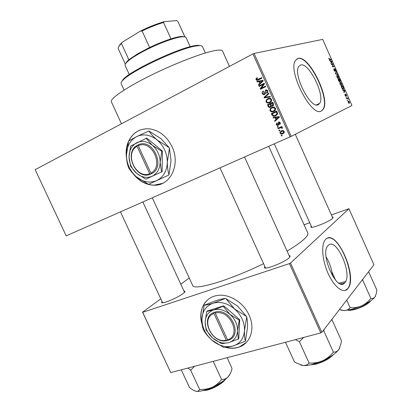<?xml version="1.0" encoding="UTF-8"?>
<svg xmlns="http://www.w3.org/2000/svg" width="412" height="412" viewBox="0 0 412 412"><rect width="100%" height="100%" fill="white"/><g stroke="black" fill="none" stroke-linecap="round" stroke-linejoin="round"><path stroke-width="0.62" d="M132.952 173.504C138.772 181.023 145.797 184.931 154.031 185.23C170.254 186.039 180.817 164.651 172.046 146.708C166.85 136.31 159.351 130.362 149.561 128.863C140.065 128.266 133.097 132.314 128.668 141.007M134.214 174.817C139.915 181.471 146.574 184.916 154.206 185.153L162.56 183.361M344.901 282.678C352.935 274.068 336.12 236.529 328.179 245.449L327.983 245.66C319.475 253.622 337.052 292.731 344.69 282.926L344.901 282.678M332.541 276.014C331.799 269.139 329.636 262.743 326.057 256.831M347.877 288.606C358.286 276.977 336.321 227.908 325.732 239.31L325.382 239.681C320.984 244.455 322.122 260.25 328.137 273.532C334.091 286.881 343.16 293.849 347.507 289.033L347.877 288.606M345.168 290.455L347.599 288.688C357.116 278.234 339.153 233.424 327.422 238.224M300.58 65.014C308.794 61.862 325.537 95.805 319.65 103.427L318.244 104.689C310.808 109.546 292.721 74.423 298.726 66.517L300.58 65.014M321.375 110.962L323.142 109.345C330.908 99.297 309.015 54.621 297.989 58.432L295.435 60.461C287.468 71.013 311.719 117.755 321.375 110.962M321.185 111.044L322.859 109.474C330.635 99.426 308.743 54.755 297.711 58.571L297.073 58.792M289.152 255.625L290.182 255.929L289.224 257.768C284.522 262.392 264.077 270.365 264.427 267.486L264.875 266.502M244.537 157.013L289.765 257.021M332.34 217.026L333.2 217.222L332.613 218.35C329.121 221.826 310.493 229.16 310.869 226.94L311.297 226.178M183.963 291.032L184.87 291.238C185.189 291.624 184.591 292.391 183.088 293.545C177.572 297.933 161.324 304.602 161.592 302.393L162.019 301.522M142.851 201.973L184.504 292.247M111.389 101.867L111.358 101.805C109.813 98.818 125.609 87.854 150.287 75.612C174.909 63.371 203.157 52.581 215.224 50.542C219.653 49.785 222.104 49.981 222.583 51.119L229.463 66.394M192.62 285.351L192.656 285.428C193.604 290.96 229 280.644 263.582 263.665M287.102 251.093C294.487 246.675 299.972 242.869 303.562 239.676C307.012 236.565 308.418 234.33 307.769 232.971L268.748 146.312M225.416 347.393C230.365 348.681 235 348.552 239.331 347.007C250.64 343.181 255.394 328.333 249.064 315.046C243.162 301.574 227.414 292.685 215.667 295.806C203.791 298.412 197.837 311.786 202.215 324.769M225.951 347.357C230.761 348.531 235.267 348.367 239.47 346.863L246.417 342.367M279.913 130.614L279.151 130.959L278.909 130.424L279.676 130.079L279.913 130.614L279.151 130.959M280.217 127.911L278.193 128.827L277.951 128.292L281.859 126.52L282.102 127.056L281.473 127.339L282.457 127.658L282.472 128.261L281.844 128.364L281.314 127.643L280.217 127.911L281.592 127.272L278.193 128.827M278.275 126.958L277.508 127.303L277.271 126.772L278.033 126.422L278.275 126.958L277.508 127.303M278.085 125.392L277.266 125.526L276.246 124.676L276.91 122.802L277.219 123.301L276.818 124.46L277.745 124.903L278.62 122.106L279.341 121.993L280.278 122.802L279.717 124.553L279.403 124.048L279.727 123.08L278.939 122.606L278.085 125.392M275.149 117.755L273.347 118.038L273.094 117.477L279.187 116.611L279.439 117.173L274.84 121.365L274.593 120.804L275.978 119.604L275.149 117.755L276.55 117.163L273.347 118.038M270.014 110.797L270.159 108.866L271.75 107.47L274.011 107.048L275.504 108.201C275.803 109.839 275.195 110.962 273.671 111.57L271.513 111.94L270.014 110.797L270.653 110.545M266.07 102.016L266.214 100.075L267.8 98.664L270.102 98.236L271.544 99.38C271.848 101.017 271.24 102.145 269.721 102.768L267.568 103.155L266.07 102.016L266.724 101.779M256.037 79.676L256.032 78.646L257.16 77.677L257.474 78.182L256.666 79.387L257.088 79.753L261.708 77.641L261.95 78.177L258.35 80L256.8 80.366L256.037 79.676L256.717 79.485M290.13 136.856L252.937 53.915L254.075 53.436L291.243 136.341L66.188 235.87L35.175 169.672L66.188 235.87M252.937 53.915L35.175 169.672M128.276 141.888C126.154 147.058 125.598 152.656 126.602 158.677M258.932 81.622L257.145 81.957L256.892 81.396L262.928 80.355L263.18 80.927L258.648 85.299L258.396 84.738L259.766 83.481L258.932 81.622L260.41 81.195L257.145 81.957M263.407 84.331L259.163 86.453L258.927 85.912L264.231 83.26L264.489 83.837L261.244 88.225L265.508 86.108L265.75 86.649L260.435 89.286L260.178 88.709L263.407 84.331L264.329 84.048M264.586 94.533L263.464 94.683L262.3 93.617C261.893 92.406 262.228 91.521 263.294 90.959L263.603 91.464L262.938 93.359L263.711 94.09L264.334 94.003L265.565 90.027L266.646 89.878L267.712 90.836C268.088 91.928 267.795 92.731 266.847 93.241L266.533 92.736L267.094 91.16L266.399 90.491L265.786 90.573L265.323 91.011L265.488 93.097L264.586 94.533M270.38 96.975L264.298 97.881L264.061 97.356L268.67 93.163L268.923 93.72L264.787 97.284L270.128 96.413L270.38 96.975M270.447 107.347L269.268 107.532L268.15 106.466L267.409 104.808L272.744 102.248L273.496 103.917L272.811 106.038L271.426 105.992L270.447 107.347M275.664 115.911L273.398 116.333L272.054 115.154L271.348 113.588L276.704 111.07L277.657 113.47L275.664 115.911M282.817 133.792L281.278 134.111L280.088 133.236C279.856 132.046 280.309 131.248 281.442 130.841L282.956 130.537L284.141 131.413C284.373 132.587 283.935 133.385 282.817 133.792L283.054 133.679M282.168 135.636L281.401 135.975L281.164 135.445L281.932 135.105L282.168 135.636M347.414 100.569L347.223 100.142L347.63 100.466M346.106 97.613L346.132 97.083L346.322 97.515M342.784 90.115L342.583 89.662L344.71 90.31L344.906 90.764L343.974 92.808L344.072 91.783L343.412 90.29L342.784 90.115M339.854 82.905L340.204 82.266L341.764 83.605L341.697 85.583L340.945 85.382L340.158 84.244L339.854 82.905M336.712 75.808L337.067 75.185L338.638 76.55L338.561 78.507L337.804 78.285L337.011 77.137L336.712 75.808M334.003 70.349L333.916 68.737L334.209 70.323L334.935 71.06L334.632 68.639L335.615 69.721L335.832 71.075L334.817 69.072L335.177 71.456L334.003 70.349M329.863 60.945L329.662 60.487L331.871 61.326L332.072 61.779L331.057 63.649L331.181 62.67L330.517 61.172L329.863 60.945M291.243 136.341L351.956 105.503L322.684 39.387L254.075 53.436M328.827 58.365L329.111 57.994L329.543 59.477L330.913 59.153L331.104 59.58L329.997 59.905L329.013 59.081L328.827 58.365M331.469 64.576L331.279 64.143L332.901 63.644L332.613 66.332L333.905 65.92L334.101 66.353L332.484 66.868L332.767 64.174L331.469 64.576M335.564 73.815L335.373 73.393L336.403 71.559L336.604 72.007L335.646 73.511L337.557 74.155L337.752 74.608L335.564 73.815M338.638 80.757L338.046 79.418L339.622 78.826L340.43 81.416L339.807 81.154L339.684 81.895L338.638 80.757M341.749 87.782L341.188 86.515L342.748 85.881L343.551 87.771L343.258 89.085C342.866 89.383 342.362 88.946 341.749 87.782M345.132 95.471L345.024 94.26L345.771 95.903L345.534 94.106L346.281 94.93L346.451 96.011L345.745 94.523L346.039 96.279L345.132 95.471M346.652 98.849L346.461 98.416L347.568 97.896L348.125 99.266L347.486 98.55L346.652 98.849M348.197 102.397L348.238 100.919L349.34 101.841L349.479 103.17L348.197 102.397L349.108 102.887L349.34 101.841M321.86 332.35L320.824 332.917L289.44 263.598L290.496 263.057L321.86 332.35L373.952 264.762L348.933 208.714L331.397 214.925M309.757 222.743L304.087 224.792M289.44 263.598L142.686 312.317L170.738 372.592L142.542 312.198L160.778 298.844M180.801 284.182L189.237 278.007M320.824 332.917L170.738 372.592M290.496 263.057L348.933 208.714M340.503 283.878L341.847 283.6L340.503 283.878M350.076 280.68L350.349 280.557L350.076 280.68M207.998 299.55C201.468 305.565 199.501 313.63 202.091 323.739M265.549 267.991L220.023 167.854M350.401 279.547L350.128 279.676M345.637 281.535L338.932 283.137M141.146 129.662C135.672 131.567 131.583 135.306 128.884 140.873M128.019 142.938C126.53 147.048 126.005 151.446 126.448 156.133M328.858 58.653L329.245 58.463M329.533 59.828L330.913 59.153M331.444 61.532L331.871 61.326M331.562 62.027L332.072 61.779M331.423 61.527L330.774 61.264L331.305 62.47L331.82 61.635L331.423 61.527M331.387 64.385L332.901 63.644M332.747 64.277L333.102 64.102M332.314 66.476L332.613 66.332M332.391 66.656L333.905 65.92M333.699 69.365L334.127 69.159M334.549 71.266L334.874 71.106M334.498 69.226L334.791 69.087M335.991 72.301L336.604 72.007M337.104 74.371L337.557 74.155M338.453 76.617L337.057 75.777L337.196 77.07L338.376 78.074L338.453 76.617M336.707 75.88L337.176 75.654M337.845 78.321L338.376 78.074M338.098 79.542L339.622 78.826M339.627 79.32L339.158 79.501L340.127 81.071L339.627 79.32M339.849 81.205L340.127 81.071M338.973 79.567L338.422 79.779L339.493 81.463L338.973 79.567M339.133 81.633L339.493 81.463M340.971 85.402L341.713 84.98L341.764 83.605M341.584 83.682L340.199 82.853L340.338 84.166L341.512 85.15M339.854 82.951L340.353 82.719M341.218 86.587L342.748 85.881M342.753 86.381L341.563 86.875L342.614 88.642L343.067 88.652L343.33 87.771L342.753 86.381M342.496 88.92L343.067 88.652M342.336 88.771L342.614 88.642M344.211 90.542L344.71 90.31M344.483 90.959L344.906 90.764M344.283 90.568L343.654 90.357L344.19 91.557L344.664 90.64L344.283 90.568M344.916 94.827L345.235 94.683M345.457 96.058L345.735 95.934M346.647 98.839L347.223 98.576M349.175 101.908L348.428 101.352L348.361 102.331M347.97 101.558L348.428 101.352M348.634 103.098L349.108 102.887M257.273 78.295L256.032 78.646M258.808 79.341L261.826 77.904M258.422 79.964L257.773 79.634M258.628 81.525L258.448 81.128M259.612 84.372L258.396 84.738M260.878 83.152L259.766 83.481M263.103 80.747L259.632 81.494L260.307 82.992L262.521 80.958L259.632 81.494M262.866 80.788L261.404 81.221M263.119 80.783L262.521 80.958M261.373 82.673L260.307 82.992M260.533 85.768L260.399 85.464L258.927 85.912M260.399 85.464L264.334 83.497M265.606 86.324L261.244 88.225M261.805 88.606L261.646 88.245L260.178 88.709M262.959 93.4L262.3 93.617M265.41 93.642L264.334 94.003M266.193 90.465L266.574 89.862M266.101 89.852L265.565 90.027M267.764 92.324L266.533 92.736M267.759 90.944L267.094 91.16M265.05 94.214L264.416 93.977M270.262 96.702L264.298 97.881M265.158 96.98L264.061 97.356M267.254 99.704L266.214 100.075M267.805 99.323L269.098 98.226M268.964 98.252L267.8 98.664M269.999 102.624L267.568 103.155M269.005 102.629L268.634 102.537M270.107 102.001L271.297 101.496M270.447 98.339L269.469 98.695M270.921 99.683L269.86 98.829L268.032 99.204C266.909 99.663 266.461 100.497 266.688 101.713L267.769 102.557L269.5 102.222L270.602 101.414L270.921 99.683L271.575 99.447M271.534 101.074L270.602 101.414M270.926 101.702L269.5 102.222M269.026 104.684L268.84 104.272L267.409 104.808M268.84 104.272L272.801 102.377M273.341 105.637L272.847 105.451L271.426 105.992M270.957 107.017L270.231 106.801M271.379 106.363L270.2 106.816L270.612 105.209L270.138 104.148L268.269 105.045L269.093 106.703L270.2 106.816M272.363 103.088L270.761 103.85L271.518 105.395L272.481 105.544L272.78 104.02L272.363 103.088L273.012 102.84M273.645 105.096L272.481 105.544M270.787 103.906L270.138 104.148M271.261 104.962L270.612 105.209M271.297 108.423L270.159 108.866M271.668 108.176L272.873 107.074M272.584 107.146L271.75 107.47M274.098 111.348L271.513 111.94M272.929 111.374L272.662 111.312M274.31 110.684L275.324 110.205M274.31 107.13L273.398 107.46M274.876 108.505L273.779 107.64L271.982 108.011C270.854 108.459 270.406 109.288 270.632 110.498L271.755 111.353L273.45 111.024L274.557 110.225L274.876 108.505L275.52 108.248M275.51 109.85L274.557 110.225M274.856 110.462L273.45 111.024M272.692 114.891L272.054 115.154M272.971 113.475L272.765 113.017L271.348 113.588M272.765 113.017L276.735 111.147M276.133 115.669L274.557 115.684M276.385 114.974L277.42 114.469M276.313 111.904L272.214 113.83L273.661 115.751L275.427 115.37L276.977 113.666L276.313 111.904L276.957 111.642M277.384 112.589L276.74 112.852M277.647 113.388L276.977 113.666M276.828 114.788L275.427 115.37M276.025 120.283L274.593 120.804M275.988 120.201L277.374 119.006L275.978 119.604M279.269 116.792L275.86 117.647L276.524 119.135L278.769 117.193L275.86 117.647M276.524 119.135L278.816 117.744M279.032 116.828L277.642 117.42M279.341 116.951L278.769 117.193M276.802 124.429L276.246 124.676M278.811 124.424L277.745 124.903M278.806 124.259L278.038 124.604M279.336 122.611L279.449 122.019M280.418 123.595L279.403 124.048M280.289 122.828L279.727 123.08M279.836 122.21L278.939 122.606M278.677 124.903L278.162 124.712M278.033 126.422L277.271 126.772M279.573 128.189L279.341 127.663M282.096 127.05L281.473 127.339M282.514 128.05L281.844 128.364M282.436 127.622L281.741 127.947M281.731 127.334L281.056 127.648M280.639 132.968L280.088 133.236M281.406 131.51L282.091 130.604M283.554 133.359L282.318 133.37M283.904 132.618L284.198 132.468M283.291 130.619L282.926 130.779M283.574 131.649L282.823 131.134L281.684 131.371L280.649 132.999L281.411 133.514L282.539 133.277L284.126 131.387M283.054 130.717L281.684 131.371M282.158 135.61L281.401 135.975M121.447 82.07L123.245 79.32C131.021 70.205 179.946 47.318 195.576 45.547L197.909 45.289L201.041 45.747M205.341 52.994L202.457 46.602C202.138 45.866 200.943 45.547 198.857 45.655L196.488 45.917C180.626 47.735 130.784 71.044 122.9 80.268C121.416 81.787 120.829 82.92 121.143 83.657L121.169 83.708M300.837 365.022L303.021 365.485C305.323 365.696 308.222 365.387 311.729 364.558L322.673 360.763C318.466 362.508 314.052 363.26 309.427 363.018L308.954 363.132C307.501 364.826 305.524 365.614 303.021 365.485L296.764 363.178L294.41 361.834L285.49 342.259M295.378 339.642L299.395 341.713L309.139 363.147M299.395 341.713L303.654 337.454M333.148 352.389C330.311 355.963 326.819 358.754 322.673 360.763C330.594 357.091 335.996 353.311 338.885 349.422C337.459 351.307 335.677 352.209 333.54 352.116L333.148 352.389M323.729 330.795L323.441 330.924L323.729 330.795L333.442 352.26M331.356 320.031L332.082 319.928L341.476 340.739L340.92 343.902L338.885 349.422L339.72 347.913M323.832 330.656L324.002 329.574M332.082 319.928L331.572 319.748M299.215 341.708L299.684 341.584M190.2 46.7L186.136 37.719C185.843 37.049 184.818 36.735 183.057 36.781C175.651 36.699 151.868 45.959 137.34 54.714C132.144 57.809 128.544 60.42 126.541 62.536C125.325 63.85 124.862 64.844 125.145 65.513L125.16 65.559M125.444 63.953L126.886 61.599L128.884 59.75L137.438 53.936L149.608 47.473C157.24 43.832 164.367 40.953 170.98 38.846C175.873 37.317 179.586 36.508 182.125 36.426L184.741 36.884M149.608 47.473L142.083 30.972L140.296 31.152C148.897 26.914 156.879 23.752 164.244 21.666L176.49 20.6L177.763 21.208L184.875 36.91M118.594 46.911L120.139 44.347L122.575 42.039L140.296 31.152M122.575 42.039L119.794 45.274C118.45 46.798 117.95 47.967 118.296 48.781L118.316 48.827M128.884 59.75L121.494 43.605M164.244 21.666L163.543 22.464C156.874 24.468 149.721 27.305 142.083 30.972M170.98 38.846L163.543 22.464M184.957 36.931L177.763 21.208M187.759 368.091L190.797 370.079L194.557 366.294M227.197 357.668L232.033 368.56C231.25 371.928 229.989 374.642 228.248 376.702C226.399 378.551 224.246 379.493 221.795 379.54L221.404 379.797C218.854 383.031 215.713 385.555 211.969 387.373C208.168 388.949 204.172 389.628 199.98 389.412L199.588 389.505C198.79 390.916 197.528 391.503 195.808 391.256L193.125 390.128L189.515 387.563L181.27 369.806M190.602 370.131L199.717 389.525M190.725 370.146L190.988 370.028M213.21 361.365L221.666 379.679M195.262 391.117L195.808 391.256C199.382 391.791 204.774 390.499 211.969 387.373C219.169 384.041 224.597 380.482 228.248 376.702L230.447 373.246M340.956 310.092L344.35 310.612L352.219 309.247L361.726 305.786C358.131 307.28 354.356 307.924 350.411 307.718L349.994 307.831C348.573 309.525 346.693 310.452 344.35 310.612L339.431 309.556M346.698 300.121L350.164 307.826M370.692 298.607C368.256 301.672 365.269 304.066 361.726 305.786C368.477 302.666 372.927 299.673 375.08 296.81C374.029 298.175 372.669 298.705 371.011 298.391L370.692 298.607M362.704 280.098L362.452 280.212L362.704 280.098L370.939 298.499M368.251 272.157L368.817 272.147L376.826 290.058L376.321 293.498L375.08 296.81L375.589 295.898M362.776 280L362.869 279.14M368.817 272.147L368.349 272.033M349.855 282.704L350.133 282.586M150.885 173.092L138.283 145.699L138.386 144.751L137.17 145.385C123.265 152.677 136.166 180.621 150.442 174.235L151.688 173.679L150.885 173.092C164.481 166.546 151.904 139.112 138.283 145.699M151.683 173.658C166.103 166.793 152.785 137.737 138.391 144.772M130.599 146.095L129.038 156.854L130.614 166.35L136.66 173.395L145.843 179.194L162.137 171.66L162.405 151.029L146.713 138.072L130.599 146.095M145.843 179.194L162.137 171.66M161.53 171.922L160.165 162.261L161.792 151.271L162.405 151.029M161.792 151.271L152.388 145.318L146.085 138.288M157.106 139.951C150.153 134.636 143.278 133.545 136.475 136.686C129.991 140.379 126.644 146.548 126.433 155.195C126.711 163.888 130.032 171.093 136.403 176.815C143.036 182.114 149.793 183.376 156.668 180.605C163.337 177.232 166.891 171.119 167.334 162.266C167.19 153.264 163.78 145.827 157.106 139.951C153.614 136.99 150.89 133.998 148.928 130.98L160.891 138.597L169.172 147.63L157.106 139.951M148.928 130.98L136.475 136.686L128.611 141.043L126.433 155.195C126.525 159.727 127.19 163.775 128.431 167.339L128.652 167.818C130.439 170.846 133.025 173.849 136.403 176.815L148.541 184.329L168.735 175.095L148.541 184.329M169.404 148.129L171.026 160.716L168.972 174.688C167.89 171.109 167.344 166.968 167.334 162.266L169.404 148.129L169.172 147.63M168.735 175.095L168.972 174.688M152.388 145.318C147.125 141.264 141.903 140.415 136.717 142.768C131.773 145.549 129.208 150.246 129.038 156.854C129.244 163.507 131.783 169.018 136.66 173.395C141.743 177.438 146.893 178.391 152.121 176.248C157.173 173.653 159.856 168.992 160.165 162.261C160.036 155.432 157.441 149.783 152.388 145.318M137.17 145.385L137.062 146.312L149.649 173.668L150.442 174.235M137.062 146.312C123.93 153.238 136.13 179.673 149.649 173.668M138.38 144.885L137.16 145.364M138.077 145.039L138.303 145.529M151.029 173.195L151.328 173.849M227.584 339.828L215.296 313.115L215.322 312.018L214.029 312.44C199.223 317.317 211.814 344.581 226.976 340.585L228.294 340.235L227.584 339.828C242.035 335.595 229.778 308.856 215.296 313.115M228.289 340.214C243.61 335.795 230.632 307.465 215.327 312.038M206.752 311.441L205.13 321.89L206.098 329.997L212.566 338.025L221.62 343.726L228.66 342.64L238.28 339.086L238.775 338.587L239.733 319.727L223.737 305.833L207.282 310.988L206.752 311.441L213.643 309.989C208.369 311.894 205.531 315.865 205.13 321.89C205.125 328.009 207.607 333.39 212.566 338.025C217.757 342.387 223.119 343.927 228.66 342.64C234.042 340.92 237.003 336.995 237.544 330.877L239.238 320.201L239.733 319.727M238.28 339.086L237.544 330.877C237.636 324.604 235.108 319.099 229.963 314.356L223.222 306.286L223.737 305.833M239.238 320.201L229.963 314.356C224.586 309.963 219.148 308.506 213.643 309.989L223.222 306.286M234.546 308.897C227.45 303.129 220.286 301.249 213.061 303.247C206.155 305.797 202.447 311.019 201.942 318.914C201.942 326.917 205.186 333.947 211.67 340.003C218.442 345.714 225.472 347.743 232.759 346.085C239.846 343.85 243.77 338.71 244.522 330.651C244.661 322.39 241.339 315.139 234.546 308.897L225.812 298.602L237.616 306.095L246.453 316.452L234.546 308.897M204.223 305.22L216.269 300.533C219.92 299.395 222.938 298.71 225.333 298.479L213.061 303.247C209.394 304.38 206.443 305.04 204.223 305.22L201.942 318.914C201.87 323.039 202.282 326.5 203.178 329.306L203.394 329.775C205.449 333.401 208.204 336.81 211.67 340.003L223.675 347.455C226.008 347.512 229.036 347.053 232.759 346.085L245.367 341.229C244.635 338.443 244.357 334.915 244.522 330.651L246.68 316.941C247.401 319.861 247.674 323.441 247.499 327.669L245.367 341.229M225.812 298.602L225.333 298.479M246.68 316.941L246.453 316.452M227.702 339.895L226.981 340.6L226.27 340.199L213.993 313.517C200.005 318.152 211.917 343.943 226.27 340.199M214.029 312.44L213.993 313.517M214.94 312.136L215.301 312.919M329.373 59.678L329.791 59.472M335.404 73.454L335.821 73.254M335.559 73.81L335.981 73.614M259.545 79.058L258.067 79.485M262.573 81.514L261.563 81.813M265.333 91.974L264.741 92.17M268.799 106.219L268.15 106.466M273.429 103.778L272.78 104.02M279.166 117.42L277.801 118.007M278.749 123.651L278.018 123.981M311.405 364.635L315.185 363.997C322.117 362.143 327.849 359.274 332.376 355.386M333.329 354.711C329.234 358.904 323.312 362.071 315.556 364.218M203.42 390.473L206.489 389.989C214.189 387.743 220.291 384.36 224.782 379.828M225.271 379.442C223.16 383.016 213.483 388.696 206.891 390.174M348.578 310.107L354.881 309.165C361.942 307.002 367.128 304.277 370.429 301.007M370.759 300.775C368.034 304.108 362.838 306.981 355.18 309.386M319.65 103.427L316.447 104.9M322.859 109.474L323.142 109.345M289.775 256.995L290.182 255.929M295.28 134.291L332.834 218.133L333.2 217.222M184.514 292.226L184.87 291.238M111.358 101.805L121.483 123.796M152.285 197.806L192.656 285.428M332 272.193L335.62 280.253L332 272.193M162.585 302.743L161.592 302.393M311.75 227.28L310.869 226.94M265.508 267.893L264.427 267.486M347.228 289.116L347.507 289.033M341.028 284.022L344.69 282.926M329.157 58.545L328.869 58.684M334.034 69.252L333.705 69.412M338.824 78.29L338.309 78.538M337.057 75.777L336.707 75.942M341.945 85.372L341.419 85.619M340.199 82.853L339.849 83.018M343.526 88.868L342.954 89.131M345.199 94.724L344.921 94.853M349.479 103.17L349.052 103.361M348.284 101.476L347.975 101.62M256.8 80.366L258.283 79.938M266.399 90.491L267.275 90.202M263.464 94.683L264.916 94.188M269.86 98.829L270.782 98.499M271.874 106.172L273.29 105.632M269.268 107.532L270.694 106.986M273.779 107.64L274.675 107.29M273.398 116.333L274.804 115.746M279.207 122.57L279.897 122.261M277.266 125.526L278.651 124.903M281.314 127.643L281.947 127.349M281.278 134.111L282.647 133.447M282.823 131.134L283.59 130.769M197.909 45.289L198.857 45.655M121.143 83.657L124.089 90.074M123.245 79.32L122.9 80.268M310.087 364.919L315.422 364.27M333.473 354.608C329.368 358.852 323.389 362.06 315.535 364.239M331.531 319.8L331.907 319.939M162.596 302.763L120.459 211.876M311.796 227.28L274.274 143.865M126.886 61.599L126.541 62.536M125.145 65.513L129.27 74.515M182.125 36.426L183.057 36.781M125.336 64.143L118.296 48.781M120.139 44.347L119.794 45.274M225.385 379.344C223.273 382.959 213.534 388.696 206.865 390.195M206.731 390.226L202.673 390.658M348.042 310.21C348.851 310.56 351.204 310.298 355.098 309.417M370.872 300.693C368.127 304.066 362.895 306.971 355.17 309.402"/></g></svg>

